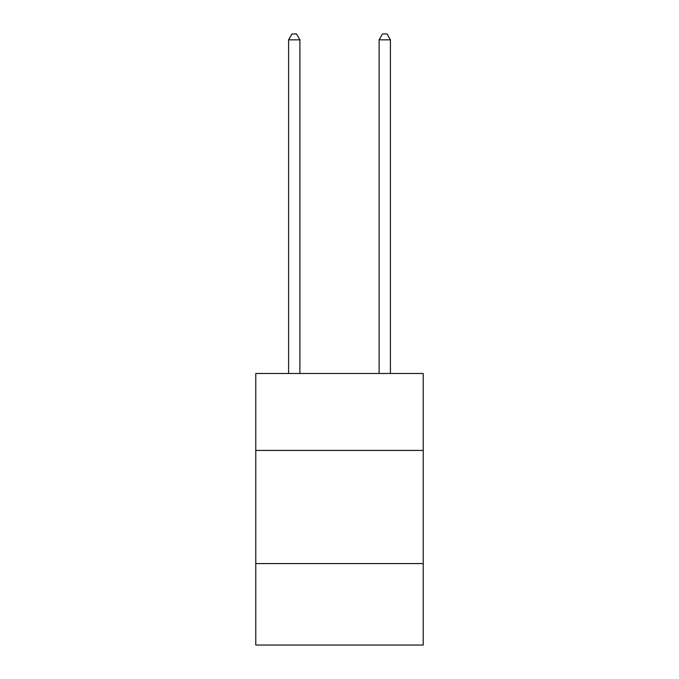 <?xml version="1.0" encoding="UTF-8"?>
<svg xmlns="http://www.w3.org/2000/svg" width="679" height="679" viewBox="0 0 679 679"><rect width="100%" height="100%" fill="white"/><g stroke="black" fill="none" stroke-linecap="round" stroke-linejoin="round"><path stroke-width="1.02" d="M423.229 450.432L423.229 373.492L255.771 373.492L255.771 450.432L423.229 450.432L423.229 645.05L255.771 645.05L255.771 450.432M423.229 563.578L255.771 563.578M390.417 373.492L390.417 39.832L379.103 39.832L379.103 373.492M379.103 39.832L382.498 33.95L387.022 33.95L390.417 39.832M299.897 373.492L299.897 39.832L288.583 39.832L288.583 373.492M288.583 39.832L291.978 33.95L296.502 33.95L299.897 39.832"/></g></svg>
